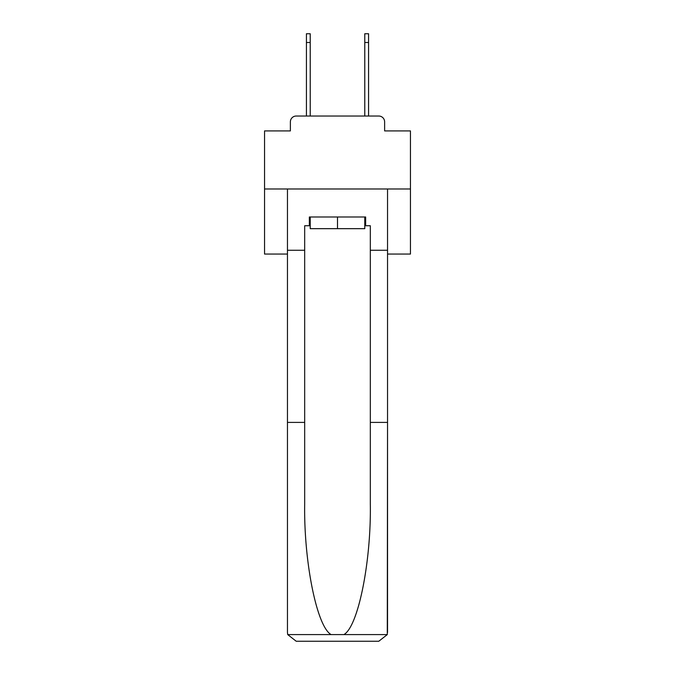 <?xml version="1.0" encoding="UTF-8"?>
<svg xmlns="http://www.w3.org/2000/svg" width="675" height="675" viewBox="0 0 675 675"><rect width="100%" height="100%" fill="white"/><g stroke="black" fill="none" stroke-linecap="round" stroke-linejoin="round"><path stroke-width="1.01" d="M290.377 121.871L290.377 130.916L290.377 121.871A5.839 5.839 0 0 1 296.215 116.033L306.425 116.033L306.425 33.75L310.222 33.75L310.222 116.033L314.744 116.033M387.543 254.053L410.451 254.053L410.451 130.916L384.623 130.916L384.623 121.871A5.839 5.839 0 0 0 378.785 116.033L296.215 116.033M410.451 188.983L264.549 188.983L264.549 130.916L290.377 130.916M264.549 188.983L264.549 254.053L287.457 254.053M360.256 116.033L364.778 116.033L364.778 33.75L368.575 33.75L368.575 42.5L364.778 42.5M368.575 42.5L368.575 116.033L378.785 116.033M384.623 130.916L384.623 121.871M364.778 225.745L365.656 225.745L365.656 216.996L309.344 216.996L309.344 225.745L304.678 225.745L304.678 422.407L287.457 422.407L287.457 632.5L287.71 634.593L296.215 641.25L378.785 641.25L387.29 634.593L387.543 422.407L387.543 632.5M356.611 641.25L378.785 641.25L356.611 641.25M304.678 422.407L304.678 504.031C303.767 562.013 316.938 626.974 331.147 634.593L343.853 634.593C358.062 626.974 371.233 562.013 370.322 504.031L370.322 225.745L365.656 225.745M287.457 632.5L287.457 188.983L387.543 188.983L387.543 250.256L370.322 250.256M304.678 250.256L287.457 250.256M387.543 250.256L387.543 422.407L370.322 422.407M309.344 225.745L310.222 225.745M310.222 216.996L310.222 228.665L364.778 228.665L364.778 216.996M337.5 216.996L337.5 228.665M287.71 634.593L331.147 634.593M343.853 634.593L387.29 634.593M306.425 42.5L310.222 42.5"/></g></svg>

